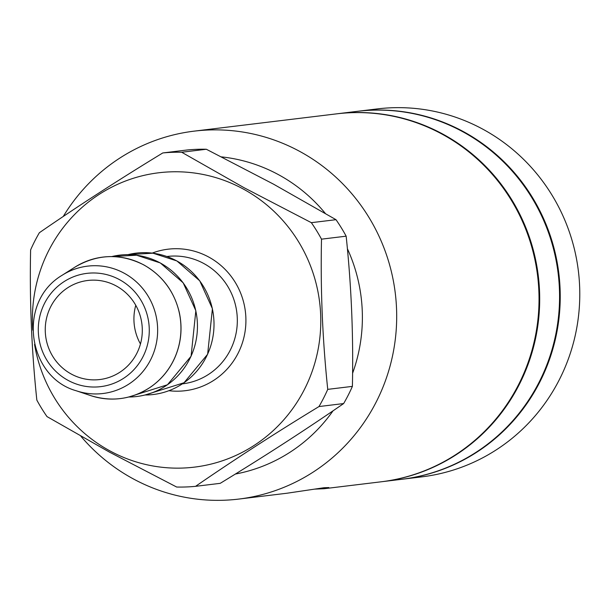 <?xml version="1.0" encoding="UTF-8"?>
<svg xmlns="http://www.w3.org/2000/svg" width="608" height="608" viewBox="0 0 608 608"><rect width="100%" height="100%" fill="white"/><g stroke="black" fill="none" stroke-linecap="round" stroke-linejoin="round"><path stroke-width="0.91" d="M80.902 436.27A185.318 180.166 -96.9 0 0 238.784 499.077A185.318 180.166 -96.9 0 0 395.306 293.398A185.318 180.166 -96.9 0 0 194.119 131.146A185.318 180.166 -96.9 0 0 63.232 216.494M238.784 499.077L286.968 493.232L324.049 487.722L328.86 487.57L324.231 488.703L381.125 481.802A185.318 180.166 -96.9 0 0 537.647 276.123A185.318 180.166 -96.9 0 0 336.46 113.871L194.119 131.146M324.231 488.703L314.534 489.136M195.571 486.332L220.218 483.337C264.32 456.486 305.459 429.902 343.634 403.56L318.987 406.554C274.884 433.405 233.746 459.99 195.571 486.332A167.496 162.845 -96.9 0 1 176.654 487.031L109.44 452.109L47.006 416.602A167.496 162.845 -96.9 0 1 36.845 400.11C31.616 350.672 29.534 300.603 30.613 249.911A167.496 162.845 -96.9 0 1 39.368 232.72C77.148 206.644 118.286 180.052 162.784 152.95L187.431 149.956A167.496 162.845 -96.9 0 1 206.348 149.256L181.701 152.251L244.135 187.75L311.349 222.672L335.996 219.686L273.562 184.178L206.348 149.256M343.634 403.56A167.496 162.845 -96.9 0 0 352.397 386.376C353.484 336.163 351.409 286.102 346.157 236.178A167.496 162.845 -96.9 0 0 335.996 219.686M318.987 406.554A167.496 162.845 -96.9 0 0 327.742 389.363L352.397 386.376M346.157 236.178L321.503 239.164C320.416 289.378 322.491 339.439 327.742 389.363M321.503 239.164A167.496 162.845 -96.9 0 0 311.349 222.672M34.542 344.417A148.253 144.134 -96.9 0 0 261.691 440.177A148.253 144.134 -96.9 0 0 243.299 189.035A148.253 144.134 -96.9 0 0 97.227 195.677A148.253 144.134 -96.9 0 0 32.817 330.19M181.701 152.251A167.496 162.845 -96.9 0 0 162.784 152.95M402.002 479.264A185.318 180.166 -96.9 0 0 402.329 479.226A185.318 180.166 -96.9 0 0 434.028 472.355A185.318 180.166 -96.9 0 0 556.115 257.078A185.318 180.166 -96.9 0 0 357.664 111.294A185.318 180.166 -96.9 0 0 357.329 111.332M402.329 479.226L421.876 476.854A185.318 180.166 -96.9 0 0 453.576 469.976A185.318 180.166 -96.9 0 0 575.662 254.706A185.318 180.166 -96.9 0 0 377.211 108.923L357.664 111.294M140.456 343.953A49.894 48.503 83.1 0 1 135.766 305.292M235.349 474.05A160.368 155.914 -96.9 0 0 333.024 410.826M352.579 373.289A160.368 155.914 -96.9 0 0 347.388 248.725M325.28 213.37A160.368 155.914 -96.9 0 0 221.502 156.887M116.227 285.95A49.894 48.503 -96.9 0 0 87.765 280.478A49.894 48.503 -96.9 0 0 45.623 335.852A49.894 48.503 -96.9 0 0 99.788 379.536A49.894 48.503 -96.9 0 0 141.535 339.188A49.894 48.503 -96.9 0 0 116.227 285.95M336.794 113.825A185.318 180.166 83.1 0 1 337.121 113.787L357.002 111.37A185.318 180.166 83.1 0 1 527.372 190.699A185.318 180.166 83.1 0 1 539.129 382.143A185.318 180.166 83.1 0 1 401.668 479.302L381.794 481.718A185.318 180.166 83.1 0 1 381.459 481.756M337.121 113.787A185.318 180.166 83.1 0 1 507.498 193.108A185.318 180.166 83.1 0 1 519.255 384.552A185.318 180.166 83.1 0 1 381.794 481.718M128.774 397.001A71.204 69.221 -96.9 0 0 195.525 342.958A71.204 69.221 -96.9 0 0 160.231 262.952A71.204 69.221 -96.9 0 0 111.728 256.584L136.542 255.216L160.307 262.945L183.175 282.826L195.844 310.696L191.079 356.235L167.451 384.773L128.759 397.009M182.377 383.868L182.666 383.83A64.152 62.366 -96.9 0 0 236.337 331.953A64.152 62.366 -96.9 0 0 203.802 263.507A64.152 62.366 -96.9 0 0 167.208 256.47L166.919 256.508M127.992 254.638L152.965 253.186L176.875 260.938L199.743 280.812L212.412 308.682L207.64 354.228L184.019 382.759L145.031 394.995A71.204 69.221 -96.9 0 0 212.055 341.088A71.204 69.221 -96.9 0 0 176.799 260.938A71.204 69.221 -96.9 0 0 128.007 254.646M168.918 390.708A71.273 69.297 -96.9 0 0 242.904 341.194A71.273 69.297 -96.9 0 0 208.666 257.009A71.273 69.297 -96.9 0 0 152.205 253.095M143.701 264.898A71.273 69.297 -96.9 0 0 74.921 267.148L74.921 267.148C97.409 253.901 120.354 253.148 143.777 264.89C162.427 275.508 174.283 291.437 179.352 312.687C182.651 328.457 181.062 343.657 174.58 358.279C169.199 369.991 161.318 379.514 150.928 386.84C132.156 399.327 112.016 402.23 90.508 395.55L90.508 395.55A71.273 69.297 -96.9 0 0 175.613 355.718A71.273 69.297 -96.9 0 0 143.701 264.898M119.449 279.619A57.053 55.472 -96.9 0 0 38.334 332.052A57.053 55.472 -96.9 0 0 123.546 378.343A57.053 55.472 -96.9 0 0 119.449 279.619M124.131 273.182A64.152 62.366 -96.9 0 0 62.229 275.204C16.386 302.305 27.839 377.355 76.258 390.769A64.152 62.366 -96.9 0 0 152.844 354.912A64.152 62.366 -96.9 0 0 124.131 273.182M76.258 390.769L90.508 395.55M62.229 275.204L74.921 267.148"/></g></svg>

